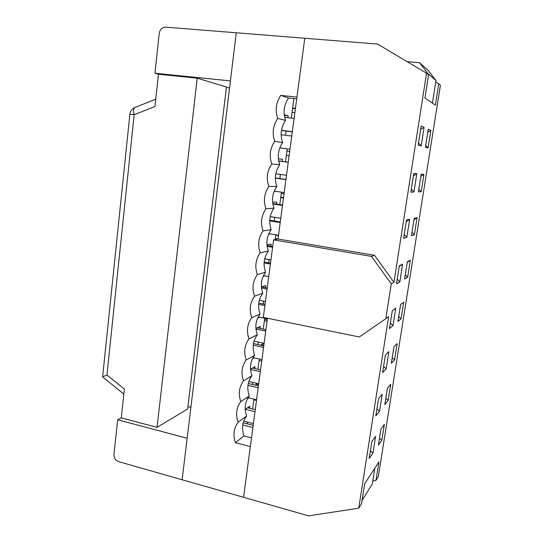 <?xml version="1.0" encoding="UTF-8"?>
<svg xmlns="http://www.w3.org/2000/svg" width="543" height="543" viewBox="0 0 543 543"><rect width="100%" height="100%" fill="white"/><g stroke="black" fill="none" stroke-linecap="round" stroke-linejoin="round"><path stroke-width="0.81" d="M253.174 425.339L243.196 422.821M255.264 409.626L247.622 407.752M254.993 411.696L245.402 409.334M243.719 421.137L253.405 423.574M252.882 427.524L242.755 424.959M248.008 397.693L256.581 399.763M258.434 385.883L248.273 383.501M260.559 369.939L252.481 368.1M260.328 371.697L250.527 369.464M248.83 381.451L258.719 383.765M258.183 387.77L247.954 385.36M253.072 357.606L261.943 359.581M263.776 345.837L253.459 343.604M265.934 329.649L257.233 327.829M265.737 331.094L255.963 329.044M254.036 341.174L264.108 343.339M263.565 347.411L253.242 345.172M255.801 385.265L255.95 384.152L258.583 384.77M253.873 399.777L256.493 400.408M261.115 345.26L261.19 344.683L263.85 345.26M263.287 343.57L264.054 343.733M259.086 360.538L261.733 361.129M264.373 320.716L267.047 321.266M264.556 319.379L267.231 319.929M258.224 316.922L267.38 318.789M265.052 304.358L258.76 303.109M267.224 287.946L261.706 286.894M267.075 289.066L261.495 288M259.33 300.286L265.432 301.48M264.882 305.607L258.631 304.365M263.477 275.62L268.731 276.597M270.509 263.145L264.176 262.011M272.722 246.481L267.013 245.504M272.62 247.269L267.129 246.325M264.719 258.767L270.943 259.88M270.394 264.068L264.108 262.934M278.478 235.581L275.742 235.126M275.192 239.259L276.02 239.402M275.287 238.56L278.016 239.022L304.786 38.254L377.636 44.071L426.547 73.21L393.967 282.265L391.259 283.846L371.48 256.405L273.597 239.85L263.321 317.404L359.317 336.979L385.842 318.687L391.259 283.846M268.819 233.694L278.511 235.309M280.29 221.978L269.708 220.275M282.55 205.03L272.79 203.537M282.489 205.471L272.864 203.992M270.204 216.616L280.779 218.3M280.208 222.562L269.688 220.865M284.043 193.81L281.288 193.403M280.731 197.598L283.487 198.012M280.779 197.231L283.534 197.645M274.263 191.116L284.206 192.582M285.964 179.407L275.362 177.907M288.258 162.194L278.688 160.911M288.252 162.276L278.708 160.993M275.783 173.808L286.514 175.308M285.937 179.638L275.362 178.138M286.914 151.042L289.704 151.402L286.914 151.029M286.351 155.298L289.134 155.665M286.351 155.271L289.134 155.637M279.815 147.852L289.989 149.21M281.769 148.13L289.996 149.189M281.444 130.496L292.31 131.806M294.102 118.401L284.661 117.315M281.471 130.32L292.338 131.637M291.747 136.035L281.145 134.732M295.446 108.315L292.629 108.003M292.053 112.34L294.869 112.652M295.399 108.681L292.582 108.369M385.842 318.687L388.625 316.555L358.753 508.2L308.573 515.85L243.576 497.293L267.455 318.246M273.597 239.85L278.016 239.029L374.494 255.278L393.967 282.265M426.547 73.21L428.549 74.948L424.938 98.059L435.405 105.091L438.771 83.839L440.421 85.271L378.335 476.564L375.994 480.351L378.926 461.862L364.665 483.799L361.557 503.673L358.753 508.2M424.09 127.347L421.171 145.979L418.191 145.083L421.164 126.037L424.09 127.347L420.621 129.533M421.171 145.979L418.531 142.884M403.598 238.391L406.476 219.983L409.666 219.284L406.836 237.311L403.598 238.391M389.494 328.61L392.277 310.806L395.704 308.234L392.969 325.678L389.494 328.61M375.844 415.89L378.539 398.664L382.197 394.34L379.543 411.234L375.844 415.89M418.368 191.869L421.171 174.113L423.927 174.378L421.171 191.774L418.368 191.869M404.63 278.98L407.345 261.78L410.332 260.294L407.664 277.161L404.63 278.98M391.32 363.376L393.946 346.705L397.15 343.576L394.564 359.928L391.32 363.376M378.417 445.172L380.969 429.018L384.376 424.348L381.865 440.21L378.417 445.172M369.186 458.475L371.84 441.527L375.6 436.368L372.993 452.998L369.186 458.475M384.817 404.589L387.41 388.177L390.716 384.274L388.164 400.374L384.817 404.589M397.924 321.51L400.591 304.575L403.693 302.261L401.067 318.863L397.924 321.51M411.445 235.777L414.2 218.3L417.078 217.668L414.363 234.8L411.445 235.777M425.407 147.255L428.251 129.207L430.884 130.388L428.088 148.069L425.407 147.255M382.611 372.607L385.354 355.095L388.897 351.633L386.202 368.799L382.611 372.607M396.485 283.874L399.315 265.771L402.628 264.129L399.845 281.858L396.485 283.874M410.834 192.134L413.759 173.407L416.82 173.699L413.942 192.025L410.834 192.134M413.942 192.025L411.309 189.066M406.836 237.311L404.209 234.488M399.845 281.858L397.225 279.163M392.969 325.678L390.356 323.112M386.202 368.799L383.589 366.355M379.543 411.234L376.937 408.906M430.884 130.388L427.755 132.37M423.927 174.378L420.811 176.4M417.078 217.668L413.976 219.739M410.332 260.294L407.243 262.405M372.837 480.867L375.994 480.351M438.771 83.839L435.744 82.027M371.48 256.405L374.494 255.278M372.993 452.998L370.387 450.778M381.865 440.21L379.523 438.174M388.164 400.374L385.822 398.243M394.564 359.928L392.216 357.694M401.067 318.863L398.711 316.521M407.664 277.161L405.302 274.71M414.363 234.8L412.001 232.241M421.171 191.774L418.809 189.1M428.088 148.069L425.719 145.273M402.628 264.129L399.214 266.464M409.666 219.284L406.232 221.571M416.82 173.699L413.366 175.939M291.292 118.075L293.885 98.554M287.892 117.688L288.15 115.781L284.22 114.743M285.57 135.275L286.127 131.06M282.122 161.373L282.401 159.214L278.369 158.807M279.849 178.538L280.392 174.452M274.14 191.407L276.068 191.38M276.468 204.1L276.747 201.976L272.62 202.2M274.235 221.008L274.717 217.336M268.568 234.271L270.455 233.965M270.909 246.169L271.181 244.085L266.959 244.927M268.704 262.819L269.138 259.554M263.097 276.448L264.923 275.892M265.432 287.607L265.703 285.55L261.387 287.003M263.26 304.005L263.64 301.134M257.721 317.947L259.479 317.18M260.036 328.413L260.301 326.391L255.909 328.447M257.898 344.567L258.224 342.076M252.454 358.78L254.124 357.844M254.721 368.609L254.979 366.613L250.513 369.267M252.617 384.519L252.895 382.401M247.303 398.949L248.843 397.897M249.481 408.207L249.746 406.239L245.198 409.476M247.411 423.879L247.642 422.128M252.651 408.988L253.961 399.125M255.95 384.152L257.117 383.392M257.918 369.335L259.289 358.991M261.19 344.683L263.83 343.278M263.267 329.092L264.706 318.246M275.158 239.565L275.783 234.854M279.801 204.609L281.45 192.174M285.482 161.821L287.206 148.857M427.606 73.237L419.617 62.717L428.475 70.705L435.975 80.568L427.606 73.237L427.484 74.024M435.975 80.568L432.425 103.089M419.617 62.717L407.121 61.637M304.786 38.254L296.94 97.116L280.731 95.398C275.932 102.695 274.934 110.378 277.724 118.449C272.959 125.643 271.962 133.259 274.744 141.302C270.007 148.402 269.016 155.956 271.785 163.972C267.075 170.977 266.097 178.471 268.853 186.459C264.169 193.362 263.199 200.801 265.948 208.763C261.292 215.578 260.328 222.949 263.063 230.89C258.434 237.603 257.477 244.92 260.199 252.834C255.597 259.459 254.653 266.715 257.362 274.602C252.787 281.138 251.843 288.34 254.545 296.2C249.997 302.648 249.061 309.788 251.748 317.628C247.228 323.988 246.305 331.067 248.979 338.88C244.479 345.151 243.563 352.183 246.23 359.968C241.757 366.158 240.848 373.129 243.502 380.894C239.056 386.996 238.153 393.913 240.793 401.65C236.375 407.671 235.479 414.54 238.106 422.25C233.707 428.189 232.825 434.997 235.438 442.688L250.337 446.597L243.576 497.293L182.122 479.754L236.253 32.784L304.786 38.254M296.709 98.86L288.543 97.991C283.86 105.07 282.876 112.53 285.591 120.376C280.935 127.361 279.957 134.766 282.659 142.585C278.03 149.481 277.066 156.825 279.754 164.617C275.152 171.425 274.195 178.708 276.876 186.48C272.294 193.193 271.344 200.421 274.011 208.166C269.464 214.79 268.52 221.958 271.174 229.682C266.654 236.219 265.717 243.332 268.364 251.029C263.864 257.477 262.934 264.536 265.568 272.213C261.095 278.573 260.172 285.577 262.798 293.227C258.346 299.505 257.43 306.462 260.049 314.085C255.624 320.282 254.715 327.178 257.321 334.78C252.923 340.895 252.02 347.737 254.613 355.312C250.235 361.346 249.339 368.14 251.925 375.695C247.574 381.648 246.685 388.388 249.257 395.922C244.927 401.793 244.045 408.485 246.61 415.992C242.307 421.782 241.431 428.427 243.983 435.907L251.504 437.848M362.079 500.354L372.362 483.874L374.84 468.134M288.543 97.991L280.731 95.398M285.591 120.376L277.724 118.449M282.659 142.585L274.744 141.302M279.754 164.617L271.785 163.972M276.876 186.48L268.853 186.459M274.011 208.166L265.948 208.763M271.174 229.682L263.063 230.89M268.364 251.029L260.199 252.834M265.568 272.213L257.362 274.602M262.798 293.227L254.545 296.2M260.049 314.085L251.748 317.628M257.321 334.78L248.979 338.88M254.613 355.312L246.23 359.968M251.925 375.695L243.502 380.894M249.257 395.922L240.793 401.65M246.61 415.992L238.106 422.25M243.983 435.907L235.438 442.688M284.294 115.34L288.15 115.781M117.688 419.787L187.145 438.255L182.122 479.754L118.625 461.625C115.462 460.369 113.915 457.959 113.969 454.396L117.688 419.787L121.272 417.893L124.388 389.093L106.944 375.023L102.586 376.91L123.845 394.103M187.919 406.673L190.878 407.413M154.945 73.244L159.235 33.388C160.015 29.363 162.201 27.286 165.785 27.157L236.253 32.784L230.422 80.9L154.945 73.244L158.441 74.228L154.945 106.537L134.169 114.675C133.198 110.908 133.408 108.519 134.813 107.507L135.146 107.371M229.58 87.857L226.39 87.525M157.036 427.355L197.238 78.178L226.451 87.009L187.64 408.988L157.036 427.355L121.272 417.893M197.238 78.178L158.441 74.228M129.879 114.268L134.169 114.675L106.944 375.023M102.62 376.896L129.886 114.234C130.327 111.077 131.969 108.838 134.813 107.507L155.732 99.233"/></g></svg>
